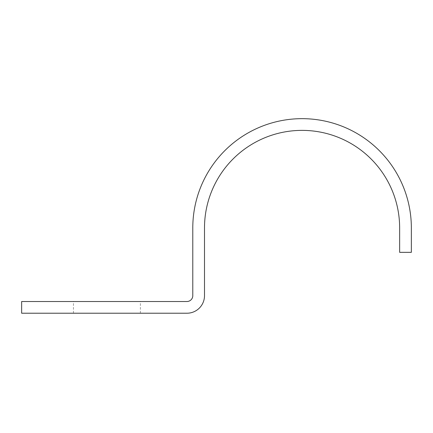 <?xml version="1.0" encoding="UTF-8"?>
<svg xmlns="http://www.w3.org/2000/svg" width="433" height="433" viewBox="0 0 433 433"><rect width="100%" height="100%" fill="white"/><g stroke="black" fill="none" stroke-linecap="round" stroke-linejoin="round"><path stroke-width="0.32" stroke-dasharray="2.17 1.62" d="M106.929 301.514L73.458 301.514L106.929 301.514M106.929 313.221L73.458 313.221L106.929 313.221M399.643 227.947L399.643 252.336L411.35 252.336L411.35 227.947A109.278 109.278 0 0 0 302.072 118.664A109.278 109.278 0 0 0 192.788 227.947L192.788 295.658A5.856 5.856 0 0 1 186.937 301.514L21.65 301.514L21.65 313.221L186.937 313.221A17.564 17.564 0 0 0 204.5 295.658L204.5 227.947A97.571 97.571 0 0 1 302.072 130.376A97.571 97.571 0 0 1 399.643 227.947M73.458 313.221L73.458 301.514M140.395 313.221L140.395 301.514"/><path stroke-width="0.65" d="M399.643 227.947L399.643 252.336L411.35 252.336L411.35 227.947A109.278 109.278 0 0 0 302.072 118.664A109.278 109.278 0 0 0 192.788 227.947L192.788 295.658A5.856 5.856 0 0 1 186.937 301.514L21.65 301.514L21.65 313.221L186.937 313.221A17.564 17.564 0 0 0 204.5 295.658L204.5 227.947A97.571 97.571 0 0 1 302.072 130.376A97.571 97.571 0 0 1 399.643 227.947"/></g></svg>
